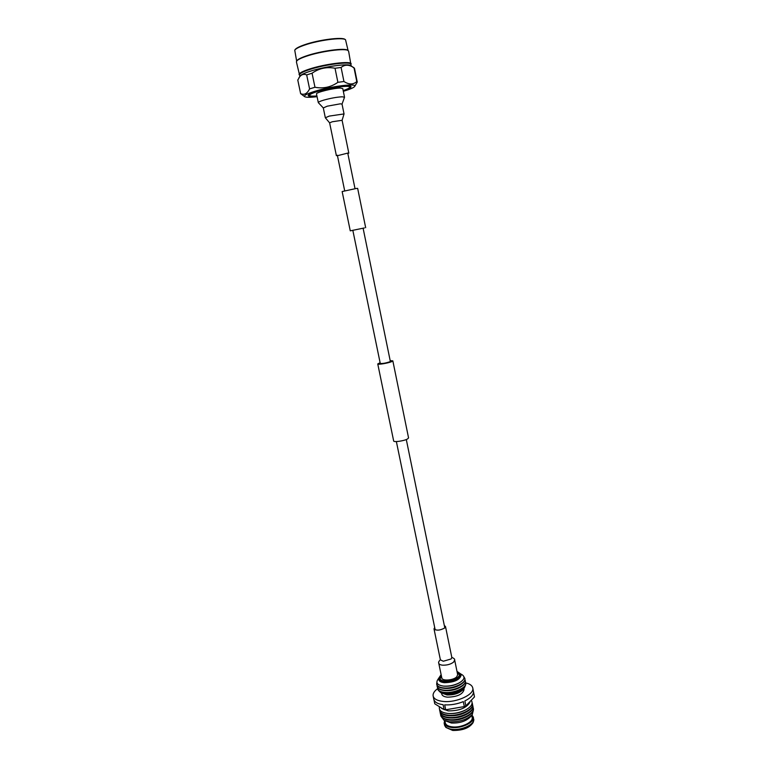 <?xml version="1.0" encoding="UTF-8"?>
<svg xmlns="http://www.w3.org/2000/svg" width="769" height="769" viewBox="0 0 769 769"><rect width="100%" height="100%" fill="white"/><g stroke="black" fill="none" stroke-linecap="round" stroke-linejoin="round"><path stroke-width="1.15" d="M364.391 227.941L350.26 230.844L364.391 227.941M350.26 230.844L342.147 191.548L356.326 188.463L357.652 188.367L365.669 227.682M390.181 360.651L392.834 360.844L408.56 437.907L407.483 438.984C404.1 440.954 393.584 442.454 393.661 440.964L377.752 363.939L380.117 362.718M392.834 360.844L391.69 361.632C388.172 363.17 377.569 364.919 377.752 363.939M363.103 228.21L390.325 361.353L389.547 361.882C385.221 363.237 382.126 363.747 380.261 363.42L352.827 230.316M440.358 659.696C438.82 661.292 438.292 662.455 438.753 663.195L441.81 677.96C442.079 681.247 453.431 680.402 456.728 676.845L457.67 674.711L454.652 659.937C454.988 659.235 454.037 658.37 451.797 657.341M434.696 627.504L434.004 628.888C436.456 630.811 440.051 630.493 444.79 627.937L445.501 626.524L444.328 625.524M318.308 102.633L316.511 93.972C315.492 92.472 333.756 87.954 340.417 88.07L342.772 88.589L344.531 97.25L342.195 96.798C336.937 97.067 330.785 98.172 323.759 100.114C320.125 101.21 318.308 102.046 318.308 102.633L323.307 107.948L327.219 106.189L340.359 103.815L342.032 104.103L344.531 97.25M337.456 155.713L347.723 153.098L348.809 153.127L347.848 153.579M316.924 95.952C312.829 96.298 310.426 96.183 309.705 95.587C309.071 94.693 311.656 93.337 317.491 91.501C330.286 87.455 351.52 84.782 349.664 87.387C349.232 88.214 347.069 89.271 343.176 90.559M345.531 39.738L345.06 39.421C342.224 36.758 318.51 39.825 304.591 44.737C299.208 46.611 296.027 48.255 295.036 49.697L294.738 50.168C295.738 48.716 298.968 47.044 304.437 45.15C318.568 40.161 342.657 37.047 345.531 39.738L348.078 50.523M296.642 61.087L294.738 50.168M299.602 75.208L296.411 61.905L296.901 60.684C297.863 59.3 301.112 57.665 306.648 55.791C320.856 50.898 345.021 47.697 347.684 50.264L348.617 51.187L350.924 64.673M296.594 61.164C297.565 59.751 300.862 58.098 306.485 56.195C320.913 51.235 345.454 47.976 348.155 50.581M299.064 74.593C298.987 73.218 302.352 71.411 309.176 69.143C324.96 63.865 351.587 60.607 351.173 63.894M299.852 76.381L299.545 74.92C299.458 73.574 302.784 71.786 309.503 69.566C325.056 64.365 351.27 61.155 350.866 64.385L351.164 65.855M297.795 80.12L300.054 76.054C300.967 74.756 304.236 73.19 309.878 71.344C324.201 66.595 348.463 63.25 350.837 65.634L354.499 68.383L357.258 82.1L354.692 86.436C353.769 87.647 350.328 89.166 344.368 90.982L343.32 91.29M298.881 77.89C300.987 74.612 303.582 73.622 306.677 74.92L312.06 73.218L314.973 87.253C323.249 88.858 330.891 87.214 337.889 82.321L343.945 81.504C348.943 84.734 353.221 84.753 356.787 81.572L357.258 82.1M317.068 96.683C310.272 97.49 306.149 97.49 304.716 96.692L300.631 93.635C304.226 95.279 307.206 93.703 309.59 88.896L314.973 87.253M304.716 96.692C303.544 95.606 306.735 93.866 314.3 91.473C330.718 86.263 357.902 82.956 354.692 86.436M343.205 90.713C348.876 88.896 351.462 87.512 350.962 86.57C350.116 84.552 329.122 87.493 316.617 91.434C311.416 93.059 308.609 94.356 308.186 95.346C308.1 96.413 311.022 96.663 316.953 96.096M349.857 86.935L350.433 86.253M312.06 73.218C319.02 68.316 326.681 66.663 335.024 68.258L341.1 67.48C344.829 64.365 349.136 64.471 354.019 67.797L354.096 67.845M297.757 79.938L300.631 93.635M309.59 88.896L306.677 74.92M354.019 67.797L356.787 81.572M341.1 67.48L343.945 81.504M335.024 68.258L337.889 82.321M308.552 94.847L309.349 95.25M349.664 87.387L350.126 86.166M308.802 94.645L309.705 95.587M460.093 689.851L459.997 689.899C455.584 692.158 450.884 693.148 445.885 692.869L445.539 692.831M437.628 688.803L437.657 688.966C438.205 691.004 440.512 692.254 444.569 692.734L444.838 692.763C450.538 693.08 455.911 691.956 460.948 689.37C464.495 687.332 466.12 685.275 465.812 683.189L465.774 683.026M465.456 685.333L464.399 687.871C460.025 692.071 453.72 694.09 445.501 693.917L440.8 692.715L438.83 690.793M459.708 687.582L459.612 687.64C455.19 689.918 450.461 690.918 445.424 690.639L445.001 690.6M437.167 686.592L437.196 686.755C437.734 688.764 440.012 690.014 444.021 690.495L444.376 690.524C450.125 690.841 455.517 689.697 460.564 687.101C464.063 685.073 465.668 683.035 465.37 680.978L465.332 680.815M465.389 681.949L465.745 682.862C467.196 687.438 454.104 693.465 444.761 692.427C440.55 691.985 438.157 690.725 437.59 688.639L437.561 687.659M459.314 685.314L459.218 685.371C454.787 687.669 450.038 688.678 444.963 688.409L444.472 688.361M436.715 684.381L436.744 684.554C437.263 686.534 439.512 687.765 443.473 688.255L443.915 688.293C449.702 688.601 455.133 687.448 460.189 684.823C463.64 682.814 465.216 680.796 464.918 678.767L464.88 678.604M464.937 679.738L465.303 680.652C466.745 685.208 453.643 691.225 444.299 690.197C440.089 689.755 437.696 688.505 437.128 686.429L437.109 685.458M458.93 683.045L458.833 683.103C454.392 685.419 449.615 686.448 444.501 686.179L443.934 686.121M441.118 674.644L437.83 679.575C435.629 682.968 437.446 685.121 443.28 686.054L443.79 686.102C449.384 686.39 454.623 685.266 459.497 682.728C464.495 679.565 465.322 676.874 461.958 674.624L460.9 674.048M463.947 676.864L464.851 678.431C466.293 682.968 453.181 688.976 443.838 687.957C439.628 687.534 437.234 686.284 436.677 684.218L436.879 682.42M444.684 704.846L445.712 709.797L464.322 706.576L463.303 701.616C457.161 704.096 450.961 705.173 444.684 704.846M437.599 688.688C434.225 691.158 432.736 693.6 433.13 696.022L433.822 699.319C434.562 702.145 437.657 703.933 443.107 704.702L444.136 709.652L445.712 709.797M433.918 699.703L434.783 703.808L444.136 709.652M474.483 696.916L473.502 692.023C473.3 695.186 470.417 698.146 464.851 700.934L465.86 705.884L474.483 696.916L472.752 687.89C472.166 685.506 469.84 683.852 465.754 682.91M439.378 707.163C438.878 710.546 441.656 712.632 447.712 713.43L448.462 713.488C454.45 713.767 460.15 712.594 465.553 709.979C471.234 706.836 473.204 703.731 471.474 700.684M472.137 702.933L472.426 703.789C474.165 709.354 458.968 716.554 448.077 715.18C443.165 714.593 440.368 713.036 439.695 710.508L439.628 709.604M439.753 710.729L439.791 710.969C440.474 713.497 443.261 715.064 448.173 715.651L449.038 715.718C454.95 715.977 460.564 714.824 465.899 712.257C470.686 709.7 472.897 707.028 472.522 704.25L472.464 704.019M472.589 705.135L472.868 705.98C474.617 711.575 459.429 718.784 448.529 717.39C443.626 716.804 440.829 715.237 440.147 712.69L440.079 711.806M440.204 712.921L440.243 713.161C440.925 715.699 443.723 717.266 448.625 717.861L449.625 717.948C455.44 718.179 460.977 717.044 466.235 714.536C471.099 711.959 473.339 709.258 472.964 706.442L472.906 706.211M473.031 707.326L473.31 708.172C475.059 713.786 459.891 721.014 448.99 719.611C444.088 719.015 441.291 717.439 440.608 714.882L440.531 713.997M440.666 715.112L440.704 715.343C441.387 717.9 444.184 719.476 449.086 720.082L450.201 720.169C455.94 720.38 461.39 719.265 466.572 716.804C471.503 714.218 473.781 711.488 473.406 708.634L473.358 708.403M473.473 709.614L472.291 714.536C466.87 719.717 459.256 722.129 449.471 721.774L444.059 720.332L441.031 716.275M444.867 720.745L445.318 722.908C445.885 725.042 448.192 726.369 452.23 726.878C461.169 728.07 473.589 722.101 472.147 717.4L471.705 715.237M444.059 720.332L451.432 723.023C459.478 723.321 465.735 721.341 470.195 717.064L472.291 714.536M444.578 720.601L444.155 723.158C444.77 725.484 447.279 726.916 451.663 727.474C461.381 728.781 474.886 722.283 473.31 717.179L471.916 714.987M473.406 721.803C469.628 727.378 462.582 730.069 452.268 729.887L445.895 727.455L452.672 730.435C462.63 730.617 469.436 728.003 473.079 722.62L473.31 717.179M444.684 679.883L446.866 680.402C450.701 680.469 453.672 679.536 455.777 677.604M459.756 674.874L457.363 673.24M441.502 676.489L439.955 678.94M441.281 675.393L439.753 678.402C440.147 679.854 441.848 680.728 444.847 681.017C453.614 680.719 458.574 678.479 459.727 674.298L457.142 672.135M460.91 674.067L461.131 675.182C459.843 679.854 454.296 682.363 444.501 682.689C441.146 682.363 439.253 681.382 438.811 679.758L438.58 678.652C439.022 680.277 440.916 681.247 444.271 681.574C454.075 681.238 459.622 678.739 460.91 674.067L456.988 671.385M441.579 693.129L441.781 694.119C442.242 695.791 444.136 696.81 447.481 697.166C457.276 696.887 462.794 694.349 464.053 689.543L463.851 688.553M440.8 692.715L447.029 694.945C453.864 695.089 459.112 693.417 462.765 689.908L464.399 687.871M433.13 696.022C433.927 698.973 437.282 700.78 443.194 701.434C456.373 702.981 474.819 694.397 472.752 687.89M441.781 708.547L448.231 710.892C459.189 710.921 466.408 708.076 469.897 702.366M464.322 706.576L465.86 705.884M466.572 716.804L465.812 717.189C461.14 719.409 456.219 720.418 451.057 720.217L450.201 720.169M466.235 714.536L465.456 714.93C460.727 717.189 455.729 718.208 450.49 717.996L449.625 717.948M465.899 712.257L465.11 712.661C460.304 714.968 455.238 716.006 449.923 715.776L449.038 715.718M465.553 709.979L464.755 710.393C459.891 712.748 454.748 713.805 449.346 713.555L448.462 713.488M434.004 628.888L440.387 659.821L443.3 661.244L451.134 658.966L451.826 657.476L445.501 626.524M438.753 663.195C439.07 664.32 440.416 664.983 442.8 665.195C447.298 665.262 450.932 664.205 453.7 662.013L454.652 659.937M336.389 155.674L329.622 122.857L325.335 117.772L329.257 116.09L344.041 113.927L342.032 104.103M329.622 122.857L332.256 121.762L342.099 120.3L344.041 113.927M445.895 727.455L444.53 724.994C445.155 727.32 447.654 728.762 452.047 729.329C461.765 730.637 475.261 724.129 473.685 719.005M355.018 188.674L347.751 153.089M444.809 627.908L406.301 439.532M435.187 629.888L396.371 441.569M344.685 190.799L337.351 155.223M348.809 153.127L342.099 120.3M325.335 117.772L323.307 107.948M297.776 80.034L300.641 93.722M445.655 692.85L444.569 692.734M445.116 690.61L444.021 690.495M444.578 688.37L443.473 688.255M444.04 686.131L443.28 686.054M444.53 724.994L444.155 723.158M458.833 683.103L459.497 682.728M459.218 685.371L460.189 684.823M459.612 687.64L460.564 687.101M459.997 689.899L460.948 689.37"/></g></svg>
